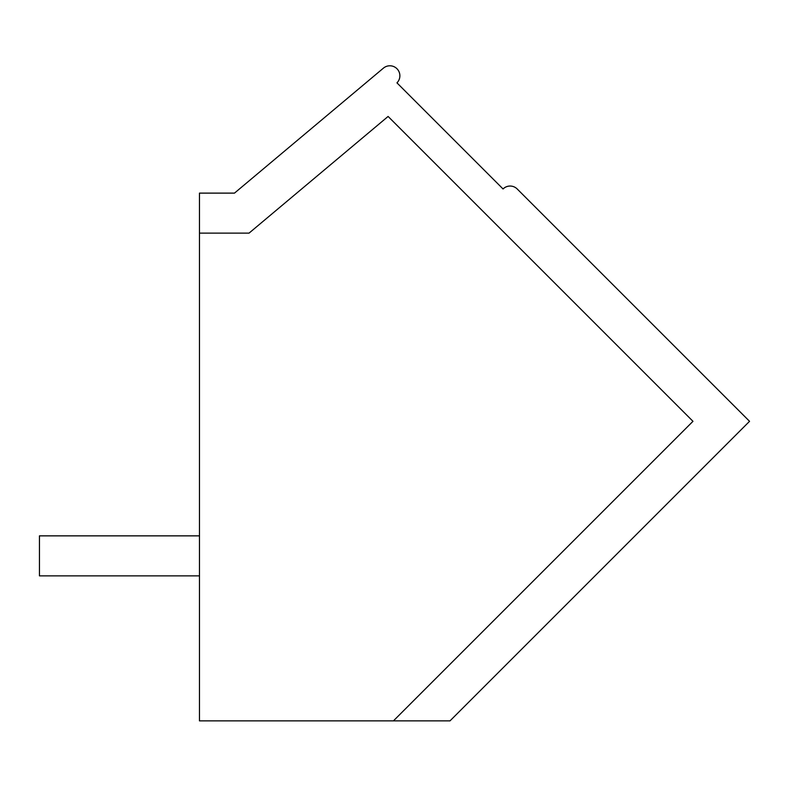 <?xml version="1.0" encoding="UTF-8"?>
<svg xmlns="http://www.w3.org/2000/svg" width="789" height="789" viewBox="0 0 789 789"><rect width="100%" height="100%" fill="white"/><g stroke="black" fill="none" stroke-linecap="round" stroke-linejoin="round"><path stroke-width="1.18" d="M199.469 720.88L199.469 193.118L234.481 193.118L383.444 68.12A10.01 10.01 0 0 1 397.252 69.037A10.01 10.01 0 0 1 396.956 82.865L503.047 188.965A10.01 10.01 0 0 1 517.189 188.965L749.55 421.316L449.996 720.88L199.469 720.88M199.469 233.13L249.038 233.13L388.099 116.447L692.969 421.316L393.415 720.88M199.469 535.859L39.45 535.859L39.45 575.862L199.469 575.862"/></g></svg>

